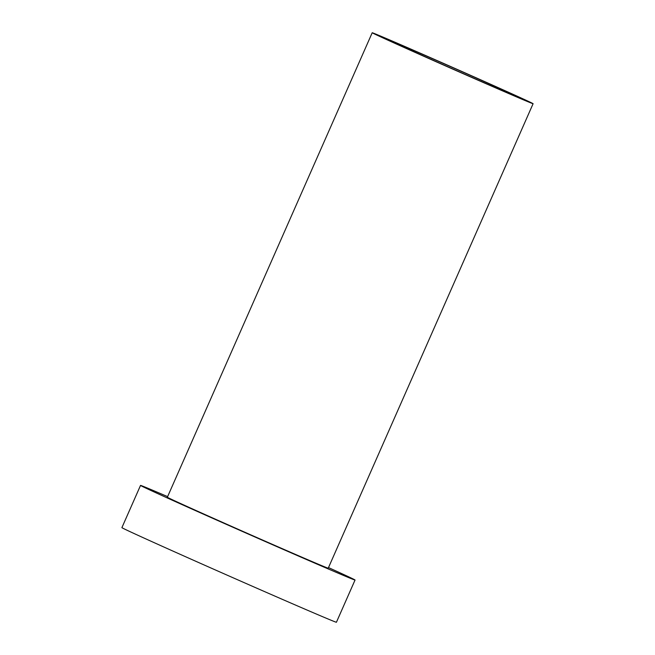 <?xml version="1.0" encoding="UTF-8"?>
<svg xmlns="http://www.w3.org/2000/svg" width="655" height="655" viewBox="0 0 655 655"><rect width="100%" height="100%" fill="white"/><g stroke="black" fill="none" stroke-linecap="round" stroke-linejoin="round"><path stroke-width="0.98" d="M466.827 75.153A73.458 0.63 -156.2 0 1 385.435 38.588A73.458 0.63 -156.2 0 1 452.908 67.653A73.458 0.63 -156.2 0 1 519.865 97.873A73.458 0.63 -156.2 0 1 466.827 75.153M328.499 567.582A117.229 1.007 -156.2 0 1 352.636 578.725A117.229 1.007 -156.2 0 1 355.043 580.027A117.229 1.007 -156.2 0 1 247.377 533.645A117.229 1.007 -156.2 0 1 140.53 485.412A117.229 1.007 -156.2 0 1 167.614 496.629M533.096 103.711L328.229 568.196A87.917 0.761 -156.2 0 1 247.484 533.407A87.917 0.761 -156.2 0 1 167.344 497.235L372.204 32.75A87.917 0.761 -156.2 0 1 444.27 63.715A87.917 0.761 -156.2 0 1 531.287 102.737A87.917 0.761 -156.2 0 1 533.096 103.711A87.917 0.761 -156.2 0 1 452.343 68.922A87.917 0.761 -156.2 0 1 372.204 32.75M355.043 580.027L336.424 622.25A117.229 1.007 -156.2 0 1 228.759 575.868A117.229 1.007 -156.2 0 1 121.904 527.635L140.53 485.412"/></g></svg>
